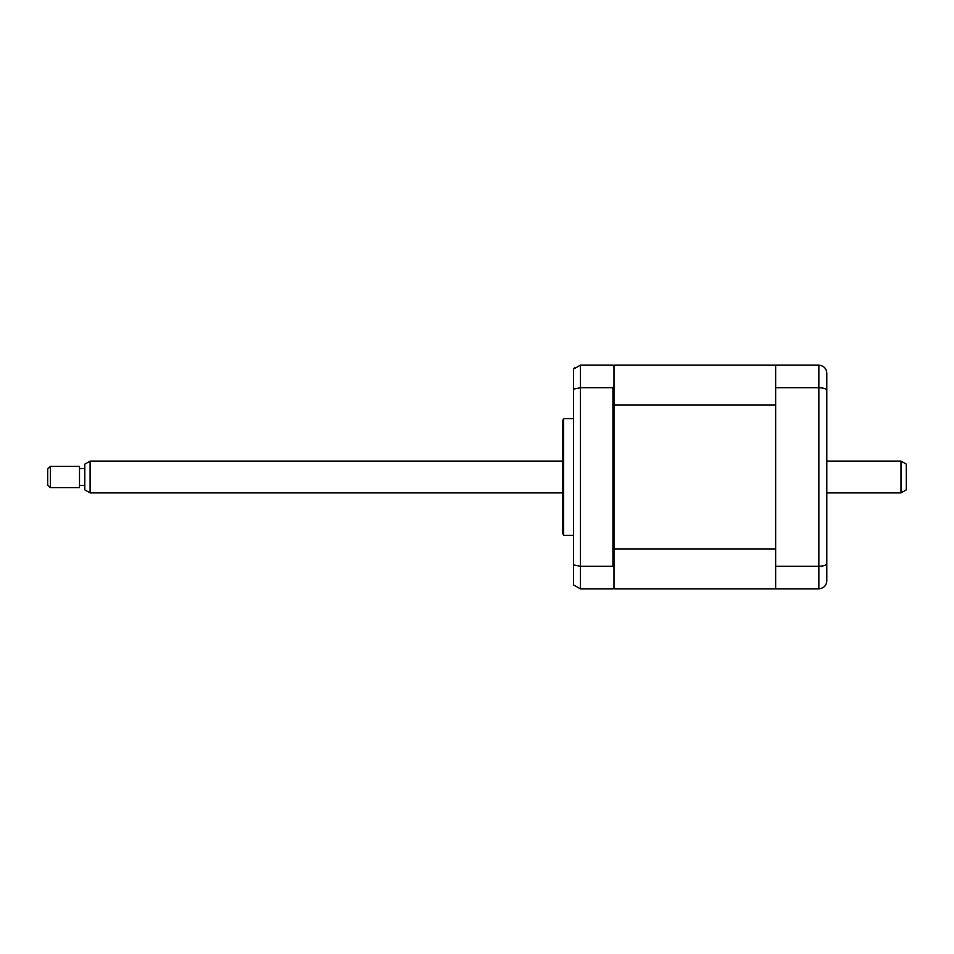 <?xml version="1.0" encoding="UTF-8"?>
<svg xmlns="http://www.w3.org/2000/svg" width="954" height="954" viewBox="0 0 954 954"><rect width="100%" height="100%" fill="white"/><g stroke="black" fill="none" stroke-linecap="round" stroke-linejoin="round"><path stroke-width="1.43" d="M573.461 418.699L563.575 418.699L563.575 535.301L573.461 535.301M563.575 535.301A5.295 5.295 0 0 1 562.86 532.654L562.86 421.346A5.295 5.295 0 0 1 563.575 418.699M614.006 567.594L612.945 566.282L612.945 387.718L614.006 386.406L614.006 588.833L818.854 588.833C823.779 588.26 826.426 585.601 826.796 580.879L826.796 373.121C826.426 368.399 823.779 365.74 818.854 365.167L614.006 365.167L614.006 366.229L612.945 365.167L580.354 365.167L573.461 369.15L573.461 564.875L580.354 566.282L580.354 588.833L612.945 588.833L614.006 587.771M614.006 366.229L614.006 386.406M612.945 387.718L580.354 387.718L573.461 389.125M574.415 367.827L573.461 369.15M573.461 564.875L573.461 584.85L580.354 588.833M612.945 566.282L580.354 566.282L580.354 365.167M826.796 378.953L826.796 442.286M826.796 511.714L826.796 575.047M775.65 588.833L775.65 566.282L818.854 566.282C823.779 566.092 826.426 565.15 826.796 563.456M775.65 566.282L775.65 387.718L818.854 387.718C823.779 387.908 826.426 388.85 826.796 390.544M818.854 365.167L818.854 588.833L821.37 588.415M826.605 582.62L826.796 580.879M775.65 387.718L775.65 365.167M614.006 549.051L775.65 549.051L775.65 404.949L614.006 404.949M901.005 461.104L906.3 464.157L906.3 489.843L901.005 492.896L901.005 461.104L826.796 461.104M90.105 492.896L84.799 489.843L84.799 464.157L90.105 461.104L90.105 492.896L562.86 492.896M50.347 472.29L50.347 487.601L79.504 487.601L79.504 466.399L50.347 466.399L50.347 472.29M50.347 487.601L47.7 484.954L47.7 469.046L50.347 466.399M826.796 492.896L901.005 492.896M84.799 485.479L79.504 485.479M84.799 468.521L79.504 468.521M90.105 461.104L562.86 461.104"/></g></svg>
